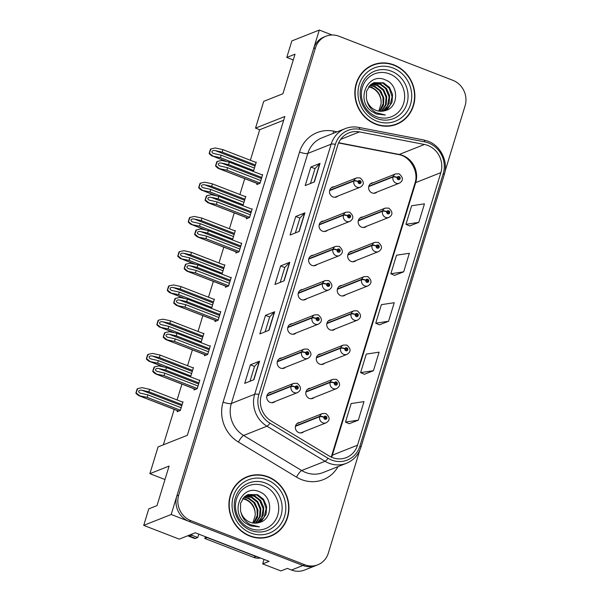 <?xml version="1.0" encoding="UTF-8"?>
<svg xmlns="http://www.w3.org/2000/svg" width="601" height="601" viewBox="0 0 601 601"><rect width="100%" height="100%" fill="white"/><g stroke="black" fill="none" stroke-linecap="round" stroke-linejoin="round"><path stroke-width="0.9" d="M334.276 186.738A5.326 4.951 68.4 0 0 332.556 187.061A5.326 4.951 68.4 0 0 329.521 192.004A5.326 4.951 68.4 0 0 333.007 196.963A5.326 4.951 68.4 0 0 336.485 196.97A5.326 4.951 68.4 0 0 337.957 196.024M302.874 289.457A5.326 4.951 68.4 0 0 301.146 289.787A5.326 4.951 68.4 0 0 298.119 294.723A5.326 4.951 68.4 0 0 301.604 299.681A5.326 4.951 68.4 0 0 305.075 299.689A5.326 4.951 68.4 0 0 306.555 298.742M323.811 220.98A5.326 4.951 68.4 0 0 322.083 221.303A5.326 4.951 68.4 0 0 319.048 226.246A5.326 4.951 68.4 0 0 322.534 231.197A5.326 4.951 68.4 0 0 326.012 231.205A5.326 4.951 68.4 0 0 327.492 230.266M292.402 323.699A5.326 4.951 68.4 0 0 290.681 324.029A5.326 4.951 68.4 0 0 287.646 328.965A5.326 4.951 68.4 0 0 291.132 333.923A5.326 4.951 68.4 0 0 294.61 333.931A5.326 4.951 68.4 0 0 296.09 332.984M281.937 357.941A5.326 4.951 68.4 0 0 280.209 358.264A5.326 4.951 68.4 0 0 277.181 363.207A5.326 4.951 68.4 0 0 280.667 368.165A5.326 4.951 68.4 0 0 284.138 368.173A5.326 4.951 68.4 0 0 285.618 367.226M313.339 255.222A5.326 4.951 68.4 0 0 311.618 255.545A5.326 4.951 68.4 0 0 308.583 260.488A5.326 4.951 68.4 0 0 312.069 265.439A5.326 4.951 68.4 0 0 315.548 265.447A5.326 4.951 68.4 0 0 317.02 264.508M373.371 182.727A5.326 4.951 68.4 0 0 371.651 183.05A5.326 4.951 68.4 0 0 368.616 187.993A5.326 4.951 68.4 0 0 372.102 192.944A5.326 4.951 68.4 0 0 375.58 192.951A5.326 4.951 68.4 0 0 377.052 192.012M341.969 285.445A5.326 4.951 68.4 0 0 340.241 285.768A5.326 4.951 68.4 0 0 337.214 290.711A5.326 4.951 68.4 0 0 340.699 295.669A5.326 4.951 68.4 0 0 344.17 295.677A5.326 4.951 68.4 0 0 345.65 294.73M331.497 319.687A5.326 4.951 68.4 0 0 329.776 320.01A5.326 4.951 68.4 0 0 326.741 324.953A5.326 4.951 68.4 0 0 330.227 329.911A5.326 4.951 68.4 0 0 333.705 329.919A5.326 4.951 68.4 0 0 335.185 328.972M321.032 353.929A5.326 4.951 68.4 0 0 319.304 354.252A5.326 4.951 68.4 0 0 316.276 359.195A5.326 4.951 68.4 0 0 319.762 364.153A5.326 4.951 68.4 0 0 323.233 364.161A5.326 4.951 68.4 0 0 324.713 363.214M362.906 216.969A5.326 4.951 68.4 0 0 361.178 217.292A5.326 4.951 68.4 0 0 358.151 222.235A5.326 4.951 68.4 0 0 361.637 227.186A5.326 4.951 68.4 0 0 365.107 227.193A5.326 4.951 68.4 0 0 366.587 226.254M310.559 388.171A5.326 4.951 68.4 0 0 308.839 388.494A5.326 4.951 68.4 0 0 305.804 393.437A5.326 4.951 68.4 0 0 309.29 398.388A5.326 4.951 68.4 0 0 312.768 398.395A5.326 4.951 68.4 0 0 314.248 397.456M352.434 251.203A5.326 4.951 68.4 0 0 350.714 251.534A5.326 4.951 68.4 0 0 347.678 256.469A5.326 4.951 68.4 0 0 351.164 261.427A5.326 4.951 68.4 0 0 354.643 261.435A5.326 4.951 68.4 0 0 356.115 260.488M271.464 392.183A5.326 4.951 68.4 0 0 269.744 392.506A5.326 4.951 68.4 0 0 266.709 397.449A5.326 4.951 68.4 0 0 270.195 402.407A5.326 4.951 68.4 0 0 273.673 402.415A5.326 4.951 68.4 0 0 275.153 401.468M300.094 422.405A5.326 4.951 68.4 0 0 298.374 422.736A5.326 4.951 68.4 0 0 295.339 427.679A5.326 4.951 68.4 0 0 298.825 432.63A5.326 4.951 68.4 0 0 302.295 432.637A5.326 4.951 68.4 0 0 303.775 431.698M143.722 525.379L148.77 508.874L157.011 505.614L169.106 466.053L149.874 473.678L158.055 446.919L187.354 435.297L284.821 116.504L255.523 128.118L263.704 101.359L282.936 93.733L295.023 54.18L286.79 57.448L291.831 40.943L319.296 30.05L171.195 514.486L143.722 525.379L179.256 539.135L195.28 532.779L269.083 561.349L262.675 563.888L264.042 559.396M171.195 514.486L302.942 565.488A19.976 18.563 68.4 0 0 315.976 565.518L304.527 570.056A19.976 18.563 68.4 0 1 291.493 570.026L287.323 568.411L280.915 570.95L262.675 563.888M332.083 35.001L319.296 30.05M149.874 473.678L164.982 479.53M283.687 120.223L259.7 129.733L250.362 160.264M244.742 178.655L239.897 194.506M234.27 212.897L229.424 228.748M223.805 247.139L218.959 262.983M213.332 281.381L208.487 297.225M202.868 315.615L198.022 331.467M192.395 349.857L187.557 365.709M181.93 384.099L177.085 399.95M174.207 409.371L163.367 444.808M259.7 129.733L255.523 128.118M252.6 171.165L253.614 170.767L256.259 162.112L255.703 162.33M242.135 205.407L243.15 205.001L245.794 196.354L245.238 196.572M221.198 273.883L222.212 273.485L224.857 264.831L224.301 265.056M210.733 308.125L211.74 307.727L214.384 299.073L213.828 299.29M200.261 342.367L201.275 341.969L203.919 333.315L203.363 333.532M189.796 376.609L190.802 376.211L193.447 367.557L192.898 367.774M231.663 239.649L232.677 239.243L235.322 230.589L234.766 230.814M177.468 410.633L177.13 411.723L180.338 410.445L182.982 401.799L182.426 402.016M257.138 183.455L256.807 184.545L260.008 183.275L262.652 174.621L262.096 174.838M246.665 217.697L246.335 218.787L249.543 217.517L252.187 208.863L251.631 209.08M225.736 286.174L225.398 287.263L228.605 285.993L231.25 277.339L230.694 277.564M215.263 320.416L214.933 321.505L218.133 320.235L220.777 311.581L220.221 311.806M204.798 354.658L204.46 355.747L207.668 354.477L210.312 345.823L209.757 346.041M236.201 251.939L235.87 253.029L239.07 251.751L241.715 243.105L241.159 243.322M194.326 388.9L193.995 389.989L197.196 388.719L199.84 380.065L199.292 380.283M286.79 57.448L293.258 59.95M393.925 64.9A31.966 29.697 68.4 0 0 373.071 64.848A31.966 29.697 68.4 0 0 354.868 94.5A31.966 29.697 68.4 0 0 375.783 124.234A31.966 29.697 68.4 0 0 396.637 124.279A31.966 29.697 68.4 0 0 414.84 94.635A31.966 29.697 68.4 0 0 393.925 64.9M376.684 64.037A31.966 29.697 68.4 0 0 372.162 65.231M268.001 476.773A31.966 29.697 68.4 0 0 247.146 476.728A31.966 29.697 68.4 0 0 228.951 506.373A31.966 29.697 68.4 0 0 249.858 536.107A31.966 29.697 68.4 0 0 270.713 536.16A31.966 29.697 68.4 0 0 288.916 506.508A31.966 29.697 68.4 0 0 268.001 476.773M250.76 475.917A31.966 29.697 68.4 0 0 246.237 477.104M427.837 145.457A21.313 19.803 -111.6 0 1 440.864 172.622L357.535 445.183A21.313 19.803 -111.6 0 1 346.311 457.609A21.313 19.803 -111.6 0 1 329.19 455.994L271.104 420.933A21.313 19.803 -111.6 0 1 261.292 395.353L337.747 145.284A21.313 19.803 -111.6 0 1 348.971 132.859A21.313 19.803 -111.6 0 1 359.466 131.904L424.426 144.473A21.313 19.803 -111.6 0 1 427.837 145.457M428.588 142.985A23.972 22.275 68.4 0 0 424.757 141.881L359.796 129.313A23.972 22.275 68.4 0 0 335.366 144.36L258.911 394.429A23.972 22.275 68.4 0 0 269.947 423.209L328.033 458.27A23.972 22.275 68.4 0 0 359.916 446.107L443.245 173.539A23.972 22.275 68.4 0 0 428.588 142.985M444.988 171.555L465.091 105.784A19.976 18.563 68.4 0 0 452.876 80.324L339.017 36.248A19.976 18.563 68.4 0 0 325.982 36.218L324.149 36.946A19.976 18.563 68.4 0 0 313.632 48.591L176.859 495.945A19.976 18.563 68.4 0 0 189.075 521.413L302.942 565.488A19.976 18.563 68.4 0 0 315.976 565.518L317.801 564.79A19.976 18.563 68.4 0 0 328.326 553.138L359.699 450.525M349.189 423.72L358.324 420.159L363.996 401.618L351.164 403.541L345.492 422.082L349.264 423.75M364.304 374.28L373.439 370.712L379.111 352.171L366.279 354.094L360.615 372.635L364.379 374.31M409.657 225.938L418.792 222.378L424.464 203.837L411.632 205.76L405.96 224.301L409.724 225.976M394.541 275.386L403.677 271.825L409.341 253.284L396.517 255.207L390.845 273.748L394.609 275.416M379.426 324.833L388.562 321.265L394.226 302.724L381.402 304.647L375.73 323.195L379.494 324.863M325.982 36.218A19.976 18.563 68.4 0 0 315.465 47.862L178.692 495.216A19.976 18.563 68.4 0 0 190.908 520.684L304.775 564.76A19.976 18.563 68.4 0 0 317.801 564.79M253.877 379.727L244.727 383.363L250.392 364.822L259.549 361.186L253.877 379.727M299.23 231.393L290.073 235.029L295.745 216.48L304.902 212.852L299.23 231.393M314.346 181.953L305.188 185.581L310.86 167.04L320.017 163.404L314.346 181.953M268.993 330.287L259.842 333.916L265.507 315.375L274.665 311.746L268.993 330.287M284.115 280.84L274.957 284.468L280.629 265.927L289.78 262.299L284.115 280.84M280.629 265.927L284.776 267.535M280.231 282.38L284.784 267.498L289.539 262.449A5.326 1.285 17 0 1 289.78 262.299M265.507 315.375L269.654 316.975M265.116 331.82L269.669 316.945L274.417 311.896A5.326 1.285 17 0 1 274.665 311.746M310.86 167.04L315.007 168.641M310.469 183.485L315.014 168.611L319.77 163.562A5.326 1.285 17 0 1 320.017 163.404M295.745 216.48L299.891 218.088M295.354 232.933L299.899 218.058L304.654 213.009A5.326 1.285 17 0 1 304.902 212.852M250.392 364.822L254.539 366.422M250.001 381.267L254.546 366.392L259.301 361.344A5.326 1.285 17 0 1 259.549 361.186M388.562 321.265L375.73 323.195M403.677 271.825L390.845 273.748M418.792 222.378L405.96 224.301M373.439 370.712L360.615 372.635M358.324 420.159L345.492 422.082M269.796 536.505A31.966 29.697 68.4 0 0 273.898 534.274M395.713 124.625A31.966 29.697 68.4 0 0 399.823 122.394M198.022 386.015L164.787 373.153L157.101 371.395M157.77 371.598C156.17 371.14 155.426 370.426 155.539 369.457C155.997 368.563 157.049 368.248 158.709 368.511L165.733 370.058L166.492 367.587L158.927 365.919L154.6 366.865L152.767 371.516C154.532 373.296 155.689 374.138 156.237 374.04L164.035 375.625L197.271 388.486M266.821 396.074L291.079 386.451A3.328 0.759 14.5 0 1 295.241 387.021A1.668 1.548 68.4 0 0 298.246 388.103A1.668 1.548 68.4 0 0 295.286 386.886L296.165 387.269A0.669 0.616 -111.6 0 1 297.375 387.525A0.669 0.616 -111.6 0 1 296.563 388.148A0.669 0.616 -111.6 0 1 296.15 387.322L295.241 387.021M295.286 386.886A3.328 0.841 -160.5 0 0 291.207 386.052A4.996 4.643 -111.6 0 1 293.769 383.34L268.264 393.452M266.919 395.683L291.207 386.052M195.55 389.373L155.817 373.995L195.693 389.313M154.6 366.865L154.134 367.046A3.328 0.932 -68.8 0 0 153.623 368.398L153.06 370.254A3.328 0.932 -68.8 0 0 152.767 371.516M199.727 380.456L166.492 367.587M198.969 382.927L165.733 370.058M164.787 373.153L164.035 375.625M153.232 371.328L156.47 373.95M181.164 407.748L147.929 394.88L140.243 393.129M140.904 393.332C139.304 392.874 138.561 392.16 138.673 391.191C139.131 390.297 140.191 389.981 141.851 390.237L148.868 391.792L149.626 389.32L142.061 387.645L137.734 388.599L135.909 393.249C137.667 395.022 138.831 395.864 139.379 395.774L147.17 397.351L180.405 410.22M295.444 426.304L319.709 416.681A3.328 0.759 14.5 0 1 323.871 417.244A1.668 1.548 68.4 0 0 326.869 418.334A1.668 1.548 68.4 0 0 323.909 417.109L324.795 417.5A0.669 0.616 -111.6 0 1 326.005 417.755A0.669 0.616 -111.6 0 1 325.194 418.371A0.669 0.616 -111.6 0 1 324.78 417.552L323.871 417.244M323.909 417.109A3.328 0.841 -160.5 0 0 319.83 416.275A4.996 4.643 -111.6 0 1 322.391 413.563L296.894 423.682M295.542 425.906L319.83 416.275M178.685 411.099L138.959 395.721L178.835 411.046M137.734 388.599L137.268 388.779A3.328 0.932 -68.8 0 0 136.765 390.132L136.194 391.98A3.328 0.932 -68.8 0 0 135.909 393.249M182.862 402.182L149.626 389.32M182.111 404.653L148.868 391.792M147.929 394.88L147.17 397.351M136.367 393.062L139.605 395.683M208.494 351.773L175.259 338.911L167.574 337.161M168.235 337.356C166.635 336.898 165.891 336.184 166.004 335.215C166.462 334.321 167.521 334.006 169.181 334.269L176.198 335.816L176.957 333.345L169.392 331.677L165.065 332.623L163.239 337.274C164.997 339.054 166.161 339.896 166.71 339.798L174.5 341.383L207.736 354.244M277.286 361.832L301.552 352.216A3.328 0.759 14.5 0 1 305.714 352.779A1.668 1.548 68.4 0 0 308.711 353.861A1.668 1.548 68.4 0 0 305.751 352.644L306.638 353.027A0.669 0.616 -111.6 0 1 307.847 353.29A0.669 0.616 -111.6 0 1 307.036 353.906A0.669 0.616 -111.6 0 1 306.615 353.08L305.714 352.779M305.751 352.644A3.328 0.841 -160.5 0 0 301.672 351.81A4.996 4.643 -111.6 0 1 304.234 349.098L278.736 359.21M277.384 361.441L301.672 351.81M206.015 355.131L166.289 339.753L206.166 355.071M165.065 332.623L164.599 332.811A3.328 0.932 -68.8 0 0 164.096 334.156L163.525 336.012A3.328 0.932 -68.8 0 0 163.239 337.274M210.192 346.214L176.957 333.345M209.441 348.685L176.198 335.816M175.259 338.911L174.5 341.383M163.697 337.093L166.935 339.708M218.959 317.531L185.724 304.669L178.039 302.919M178.7 303.114C177.107 302.656 176.363 301.942 176.476 300.973C176.934 300.079 177.986 299.764 179.646 300.027L186.671 301.582L187.429 299.11L179.864 297.435L175.537 298.381L173.704 303.032C175.469 304.812 176.626 305.654 177.175 305.563L184.973 307.141L218.208 320.01M287.759 327.59L312.017 317.974A3.328 0.759 14.5 0 1 316.179 318.538A1.668 1.548 68.4 0 0 319.184 319.619A1.668 1.548 68.4 0 0 316.224 318.402L317.103 318.785A0.669 0.616 -111.6 0 1 318.312 319.048A0.669 0.616 -111.6 0 1 317.501 319.664A0.669 0.616 -111.6 0 1 317.088 318.846L316.179 318.538M316.224 318.402A3.328 0.841 -160.5 0 0 312.144 317.568A4.996 4.643 -111.6 0 1 314.706 314.856L289.201 324.968M287.856 327.199L312.144 317.568M216.488 320.889L176.754 305.511L216.63 320.829M175.537 298.381L175.071 298.569A3.328 0.932 -68.8 0 0 174.56 299.914L173.997 301.77A3.328 0.932 -68.8 0 0 173.704 303.032M220.665 311.972L187.429 299.11M219.906 314.443L186.671 301.582M185.724 304.669L184.973 307.141M174.17 302.851L177.408 305.473M229.432 283.296L196.196 270.427L188.511 268.677M189.172 268.88C187.572 268.422 186.828 267.708 186.941 266.731C187.399 265.837 188.459 265.522 190.119 265.785L197.136 267.34L197.894 264.868L190.329 263.193L186.002 264.139L184.169 268.79C185.934 270.57 187.091 271.412 187.647 271.321L195.438 272.899L228.673 285.768M298.224 293.356L322.489 283.732A3.328 0.759 14.5 0 1 326.651 284.296A1.668 1.548 68.4 0 0 329.649 285.385A1.668 1.548 68.4 0 0 326.689 284.16L327.575 284.551A0.669 0.616 -111.6 0 1 328.785 284.806A0.669 0.616 -111.6 0 1 327.973 285.422A0.669 0.616 -111.6 0 1 327.553 284.604L326.651 284.296M326.689 284.16A3.328 0.841 -160.5 0 0 322.609 283.326A4.996 4.643 -111.6 0 1 325.171 280.614L299.674 290.726M298.321 292.957L322.609 283.326M226.953 286.647L187.219 271.269L227.095 286.594M186.002 264.139L185.536 264.327A3.328 0.932 -68.8 0 0 185.033 265.672L184.462 267.528A3.328 0.932 -68.8 0 0 184.169 268.79M231.13 277.73L197.894 264.868M230.371 280.201L197.136 267.34M196.196 270.427L195.438 272.899M184.635 268.609L187.873 271.231M191.629 373.506L158.394 360.645L150.708 358.887M151.369 359.09C149.777 358.632 149.033 357.918 149.146 356.949C149.604 356.055 150.656 355.739 152.316 356.002L159.34 357.55L160.099 355.078L152.534 353.411L148.207 354.357L146.374 359.007C148.139 360.78 149.296 361.629 149.844 361.532L157.642 363.117L190.878 375.978M305.917 392.062L330.174 382.439A3.328 0.759 14.5 0 1 334.336 383.002A1.668 1.548 68.4 0 0 337.341 384.092A1.668 1.548 68.4 0 0 334.381 382.867L335.26 383.258A0.669 0.616 -111.6 0 1 336.47 383.513A0.669 0.616 -111.6 0 1 335.659 384.129A0.669 0.616 -111.6 0 1 335.245 383.31L334.336 383.002M334.381 382.867A3.328 0.841 -160.5 0 0 330.302 382.033A4.996 4.643 -111.6 0 1 332.864 379.321L307.359 389.44M306.014 391.664L330.302 382.033M163.472 366.918L149.844 361.532L164.163 367.076M148.207 354.357L147.741 354.537A3.328 0.932 -68.8 0 0 147.23 355.89L146.667 357.745A3.328 0.932 -68.8 0 0 146.374 359.007M193.334 367.947L160.099 355.078M192.575 370.419L159.34 357.55M158.394 360.645L157.642 363.117M146.839 358.82L150.077 361.441M202.101 339.264L168.866 326.403L161.181 324.653M161.842 324.848C160.242 324.39 159.498 323.676 159.611 322.707C160.069 321.813 161.128 321.497 162.788 321.76L169.805 323.308L170.564 320.836L162.999 319.169L158.672 320.115L156.846 324.765C158.604 326.546 159.761 327.387 160.317 327.29L168.107 328.875L201.343 341.736M316.381 357.82L340.647 348.197A3.328 0.759 14.5 0 1 344.809 348.768A1.668 1.548 68.4 0 0 347.806 349.85A1.668 1.548 68.4 0 0 344.846 348.633L345.733 349.016A0.669 0.616 -111.6 0 1 346.942 349.271A0.669 0.616 -111.6 0 1 346.131 349.895A0.669 0.616 -111.6 0 1 345.71 349.068L344.809 348.768M344.846 348.633A3.328 0.841 -160.5 0 0 340.767 347.799A4.996 4.643 -111.6 0 1 343.329 345.087L317.831 355.199M316.479 357.43L340.767 347.799M173.944 332.684L160.317 327.29L174.628 332.834M158.672 320.115L158.206 320.295A3.328 0.932 -68.8 0 0 157.702 321.648L157.131 323.503A3.328 0.932 -68.8 0 0 156.846 324.765M203.799 333.705L170.564 320.836M203.04 336.177L169.805 323.308M168.866 326.403L168.107 328.875M157.304 324.578L160.542 327.199M212.566 305.023L179.331 292.161L171.646 290.411M172.307 290.606C170.714 290.148 169.97 289.434 170.083 288.465C170.541 287.571 171.593 287.255 173.253 287.518L180.277 289.073L181.029 286.594L173.471 284.927L169.144 285.873L167.311 290.523C169.076 292.304 170.233 293.145 170.782 293.048L178.572 294.633L211.815 307.494M326.854 323.578L351.112 313.962A3.328 0.759 14.5 0 1 355.274 314.526A1.668 1.548 68.4 0 0 358.279 315.608A1.668 1.548 68.4 0 0 355.319 314.391L356.198 314.774A0.669 0.616 -111.6 0 1 357.407 315.037A0.669 0.616 -111.6 0 1 356.596 315.653A0.669 0.616 -111.6 0 1 356.183 314.826L355.274 314.526M355.319 314.391A3.328 0.841 -160.5 0 0 351.239 313.557A4.996 4.643 -111.6 0 1 353.801 310.845L328.296 320.957M326.952 323.188L351.239 313.557M184.409 298.442L170.782 293.048L185.1 298.592M169.144 285.873L168.678 286.061A3.328 0.932 -68.8 0 0 168.167 287.406L167.604 289.261A3.328 0.932 -68.8 0 0 167.311 290.523M214.272 299.463L181.029 286.594M213.513 301.935L180.277 289.073M179.331 292.161L178.572 294.633M167.777 290.343L171.015 292.957M223.039 270.788L189.803 257.919L182.118 256.169M182.779 256.364C181.179 255.906 180.435 255.192 180.548 254.223C181.006 253.329 182.065 253.013 183.726 253.276L190.742 254.832L191.501 252.36L183.936 250.685L179.609 251.631L177.776 256.281C179.541 258.062 180.698 258.903 181.254 258.813L189.045 260.391L222.28 273.26M337.319 289.336L361.584 279.72A3.328 0.759 14.5 0 1 365.746 280.284A1.668 1.548 68.4 0 0 368.744 281.366A1.668 1.548 68.4 0 0 365.784 280.149L366.67 280.532A0.669 0.616 -111.6 0 1 367.88 280.795A0.669 0.616 -111.6 0 1 367.068 281.411A0.669 0.616 -111.6 0 1 366.648 280.592L365.746 280.284M365.784 280.149A3.328 0.841 -160.5 0 0 361.704 279.315A4.996 4.643 -111.6 0 1 364.266 276.603L338.769 286.715M337.416 288.946L361.704 279.315M194.882 264.2L181.254 258.813L195.565 264.35M179.609 251.631L179.143 251.819A3.328 0.932 -68.8 0 0 178.64 253.164L178.069 255.019A3.328 0.932 -68.8 0 0 177.776 256.281M224.736 265.221L191.501 252.36M223.978 267.693L190.742 254.832M189.803 257.919L189.045 260.391M178.242 256.101L181.479 258.723M198.901 534.184A13.32 3.734 -68.8 0 0 197.737 537.527L191.772 535.221A13.32 3.734 111.2 0 1 192.162 534.019M187.978 535.671A13.32 3.734 -68.8 0 0 188.549 536.152L194.514 538.458A13.32 3.734 -68.8 0 0 195.543 538.398L197.737 537.527M188.549 536.152A13.32 3.734 -68.8 0 0 189.578 536.092L191.772 535.221M258.084 557.089A13.32 12.373 -111.6 0 1 255.966 556.481L207.082 537.557A13.32 12.373 68.4 0 0 207.157 537.377M255.966 556.481L253.682 557.39A13.32 12.373 68.4 0 0 260.406 557.991M207.082 537.557L204.798 538.466A13.32 12.373 68.4 0 0 205.362 536.685M253.682 557.39L204.798 538.466M376.481 116.677A23.048 21.411 -111.6 0 1 362.395 87.303A23.048 21.411 -111.6 0 1 389.561 73.9A23.048 21.411 -111.6 0 1 403.654 103.274A23.048 21.411 -111.6 0 1 376.481 116.677M371.388 111.193L376.279 113.98L385.361 115.009L376.188 112.725C371.215 109.968 368.128 105.904 366.91 100.517A15.055 13.988 68.4 0 0 376.008 110.351A15.055 13.988 68.4 0 0 384.715 110.757C398.974 108.045 399.102 85.072 385.895 80.128C368.203 71.234 355.123 99.601 371.388 111.193M368.586 86.927A15.055 13.988 -111.6 0 1 371.275 87.671A15.055 13.988 -111.6 0 1 381.064 103.95L378.788 111.11M393.828 65.209A31.635 29.389 -111.6 0 1 414.525 94.635A31.635 29.389 -111.6 0 1 396.517 123.971A31.635 29.389 -111.6 0 1 375.88 123.919A31.635 29.389 -111.6 0 1 355.183 94.5A31.635 29.389 -111.6 0 1 373.191 65.156A31.635 29.389 -111.6 0 1 393.828 65.209M396.517 123.971L394.684 124.692A31.635 29.389 -111.6 0 1 391.198 125.812M368.856 86.567L371.899 87.423C378.495 90.743 381.552 96.25 381.064 103.95M370.021 85.267L374.806 86.274L380.733 90.849L383.859 97.963L383.491 105.092L380.005 111.26M369.72 85.567L374.085 86.559L379.554 90.578L382.882 97.084L383.175 103.537L379.577 111.223M371.283 84.193L377.713 85.117L383.641 89.692L386.766 96.814L386.195 104.597L381.665 111.275M370.96 84.441L376.992 85.402L383.107 90.24L386.045 97.137L385.504 104.769L381.252 111.29M372.628 83.329L380.621 83.967L386.548 88.542L389.673 95.657L389.102 103.44L384.918 109.825L383.243 111.102M372.282 83.524L379.9 84.253L385.542 88.475L389.08 96.851L387.577 105.663L382.86 111.162M366.91 100.517L366.422 98.864L366.512 91.277L370.208 85.087L374.04 82.66L383.528 82.81L389.456 87.385L392.581 94.507L392.01 102.29L387.825 108.668L384.745 110.749M373.687 82.803L382.799 83.103L389.178 88.287L392.07 96.701L390.109 105.22L384.385 110.847M368.052 67.462A31.635 29.389 -111.6 0 1 371.365 65.885L373.191 65.156M250.564 528.557A23.048 21.411 -111.6 0 1 236.471 499.183A23.048 21.411 -111.6 0 1 263.636 485.781A23.048 21.411 -111.6 0 1 277.73 515.155A23.048 21.411 -111.6 0 1 250.564 528.557M245.463 523.065L250.354 525.852L259.437 526.889L250.264 524.598C245.291 521.848 242.203 517.777 240.986 512.39A15.055 13.988 68.4 0 0 250.084 522.231A15.055 13.988 68.4 0 0 258.791 522.637C273.049 519.918 273.177 496.952 259.97 492.001C242.278 483.114 229.206 511.481 245.463 523.065M242.661 498.807A15.055 13.988 -111.6 0 1 245.351 499.551A15.055 13.988 -111.6 0 1 255.14 515.823L252.863 522.99M267.903 477.081A31.635 29.389 -111.6 0 1 288.6 506.508A31.635 29.389 -111.6 0 1 270.593 535.844A31.635 29.389 -111.6 0 1 249.956 535.799A31.635 29.389 -111.6 0 1 229.259 506.373A31.635 29.389 -111.6 0 1 247.274 477.036A31.635 29.389 -111.6 0 1 267.903 477.081M270.593 535.844L268.76 536.573A31.635 29.389 -111.6 0 1 265.274 537.692M242.932 498.447L245.982 499.303C252.578 502.616 255.628 508.13 255.14 515.823M244.096 497.14L248.889 498.146L254.809 502.721L257.934 509.843L257.566 516.973L254.08 523.133M243.796 497.44L248.16 498.432L253.637 502.459L256.958 508.964L257.251 515.418L253.652 523.095M245.358 496.073L251.796 496.997L257.716 501.572L260.842 508.686L260.271 516.469L255.741 523.155M245.035 496.321L251.068 497.282L257.183 502.113L260.12 509.017L259.579 516.642L255.335 523.17M246.703 495.209L254.696 495.84L260.624 500.415L263.749 507.537L263.178 515.32L258.993 521.698L257.326 522.975M246.357 495.404L253.975 496.133L259.617 500.355L263.155 508.731L261.653 517.544L256.935 523.035M240.986 512.39L240.498 510.745L240.588 503.157L244.284 496.967L248.115 494.533L257.604 494.691L263.531 499.266L266.656 506.388L266.085 514.163L261.901 520.549L258.821 522.63M247.762 494.683L256.882 494.976L263.253 500.16L266.145 508.581L264.185 517.093L258.46 522.727M242.135 479.335A31.635 29.389 -111.6 0 1 245.441 477.765L247.274 477.036M239.897 249.054L206.661 236.185L198.976 234.435M199.637 234.638C198.045 234.18 197.301 233.466 197.413 232.497C197.872 231.603 198.923 231.287 200.584 231.543L207.608 233.098L208.359 230.626L200.802 228.951L196.474 229.905L194.641 234.555C196.407 236.328 197.564 237.17 198.112 237.079L205.903 238.657L239.145 251.526M308.696 259.114L332.954 249.49A3.328 0.759 14.5 0 1 337.116 250.054A1.668 1.548 68.4 0 0 340.121 251.143A1.668 1.548 68.4 0 0 337.161 249.918L338.04 250.309A0.669 0.616 -111.6 0 1 339.249 250.564A0.669 0.616 -111.6 0 1 338.438 251.18A0.669 0.616 -111.6 0 1 338.025 250.362L337.116 250.054M337.161 249.918A3.328 0.841 -160.5 0 0 333.074 249.084A4.996 4.643 -111.6 0 1 335.643 246.372L310.139 256.492M308.794 258.715L333.074 249.084M237.425 252.405L197.691 237.027L237.568 252.352M196.474 229.905L196.009 230.085A3.328 0.932 -68.8 0 0 195.498 231.438L194.934 233.286A3.328 0.932 -68.8 0 0 194.641 234.555M241.602 243.488L208.359 230.626M240.843 245.959L207.608 233.098M206.661 236.185L205.903 238.657M195.107 234.367L198.345 236.989M250.369 214.812L217.134 201.944L209.448 200.193M210.11 200.396C208.509 199.938 207.766 199.224 207.878 198.255C208.337 197.361 209.396 197.045 211.056 197.308L218.073 198.856L218.832 196.384L211.267 194.709L206.939 195.663L205.106 200.313C206.872 202.086 208.029 202.935 208.585 202.838L216.375 204.423L249.61 217.284M319.161 224.872L343.419 215.248A3.328 0.759 14.5 0 1 347.588 215.812A1.668 1.548 68.4 0 0 350.586 216.901A1.668 1.548 68.4 0 0 347.626 215.676L348.505 216.067A0.669 0.616 -111.6 0 1 349.722 216.322A0.669 0.616 -111.6 0 1 348.903 216.938A0.669 0.616 -111.6 0 1 348.49 216.12L347.588 215.812M347.626 215.676A3.328 0.841 -160.5 0 0 343.547 214.85A4.996 4.643 -111.6 0 1 346.108 212.138L320.603 222.25M319.259 224.474L343.547 214.85M247.89 218.171L208.156 202.792L248.033 218.11M206.939 195.663L206.474 195.843A3.328 0.932 -68.8 0 0 205.97 197.196L205.399 199.051A3.328 0.932 -68.8 0 0 205.106 200.313M252.067 209.253L218.832 196.384M251.308 211.725L218.073 198.856M217.134 201.944L216.375 204.423M205.572 200.125L208.81 202.747M260.834 180.57L227.599 167.709L219.913 165.959M220.575 166.154C218.982 165.696 218.238 164.982 218.351 164.013C218.809 163.119 219.861 162.803 221.521 163.066L228.545 164.614L229.297 162.142L221.739 160.475L217.404 161.421L215.579 166.071C217.344 167.852 218.501 168.693 219.049 168.596L226.84 170.181L260.075 183.042M329.633 190.63L353.891 181.014A3.328 0.759 14.5 0 1 358.053 181.577A1.668 1.548 68.4 0 0 361.051 182.659A1.668 1.548 68.4 0 0 358.098 181.442L358.977 181.825A0.669 0.616 -111.6 0 1 360.187 182.088A0.669 0.616 -111.6 0 1 359.375 182.704A0.669 0.616 -111.6 0 1 358.962 181.878L358.053 181.577M358.098 181.442A3.328 0.841 -160.5 0 0 354.012 180.608A4.996 4.643 -111.6 0 1 356.581 177.896L331.076 188.008M329.731 190.239L354.012 180.608M258.355 183.929L218.629 168.55L258.505 183.868M217.404 161.421L216.946 161.601A3.328 0.932 -68.8 0 0 216.435 162.954L215.872 164.809A3.328 0.932 -68.8 0 0 215.579 166.071M262.532 175.011L229.297 162.142M261.781 177.483L228.545 164.614M227.599 167.709L226.84 170.181M216.044 165.884L219.282 168.505M233.504 236.546L200.268 223.677L192.583 221.927M193.244 222.13C191.651 221.671 190.908 220.958 191.02 219.981C191.479 219.087 192.53 218.772 194.191 219.034L201.215 220.59L201.966 218.118L194.408 216.443L190.074 217.389L188.248 222.039C190.014 223.82 191.171 224.661 191.719 224.571L199.509 226.149L232.745 239.018M347.791 255.102L372.049 245.478A3.328 0.759 14.5 0 1 376.211 246.042A1.668 1.548 68.4 0 0 379.216 247.131A1.668 1.548 68.4 0 0 376.256 245.907L377.135 246.29A0.669 0.616 -111.6 0 1 378.345 246.553A0.669 0.616 -111.6 0 1 377.533 247.169A0.669 0.616 -111.6 0 1 377.12 246.35L376.211 246.042M376.256 245.907A3.328 0.841 -160.5 0 0 372.177 245.073A4.996 4.643 -111.6 0 1 374.739 242.361L349.234 252.473M347.889 254.704L372.177 245.073M205.347 229.958L191.719 224.571L206.038 230.108M190.074 217.389L189.615 217.577A3.328 0.932 -68.8 0 0 189.105 218.922L188.541 220.777A3.328 0.932 -68.8 0 0 188.248 222.039M235.201 230.979L201.966 218.118M234.45 233.451L201.215 220.59M200.268 223.677L199.509 226.149M188.714 221.859L191.952 224.481M243.976 202.304L210.741 189.435L203.055 187.685M203.716 187.888C202.116 187.429 201.373 186.716 201.485 185.747C201.944 184.853 203.003 184.537 204.663 184.792L211.68 186.348L212.438 183.876L204.873 182.201L200.546 183.155L198.713 187.805C200.479 189.578 201.635 190.419 202.191 190.329L209.982 191.907L243.217 204.776M358.256 220.86L382.521 211.236A3.328 0.759 14.5 0 1 386.683 211.8A1.668 1.548 68.4 0 0 389.681 212.889A1.668 1.548 68.4 0 0 386.721 211.665L387.607 212.055A0.669 0.616 -111.6 0 1 388.817 212.311A0.669 0.616 -111.6 0 1 388.006 212.927A0.669 0.616 -111.6 0 1 387.585 212.108L386.683 211.8M386.721 211.665A3.328 0.841 -160.5 0 0 382.642 210.831A4.996 4.643 -111.6 0 1 385.203 208.119L359.706 218.238M358.354 220.462L382.642 210.831M215.819 195.716L202.191 190.329L216.503 195.873M200.546 183.155L200.08 183.335A3.328 0.932 -68.8 0 0 199.577 184.687L199.006 186.535A3.328 0.932 -68.8 0 0 198.713 187.805M245.674 196.737L212.438 183.876M244.915 199.209L211.68 186.348M210.741 189.435L209.982 191.907M199.179 187.617L202.417 190.239M254.441 168.062L221.206 155.201L213.52 153.443M214.181 153.646C212.581 153.187 211.845 152.474 211.958 151.505C212.408 150.611 213.468 150.295 215.128 150.558L222.152 152.106L222.903 149.634L215.338 147.966L211.011 148.913L209.186 153.563C210.951 155.336 212.108 156.185 212.656 156.087L220.447 157.672L253.682 170.534M368.729 186.618L392.986 176.994A3.328 0.759 14.5 0 1 397.148 177.558A1.668 1.548 68.4 0 0 400.153 178.647A1.668 1.548 68.4 0 0 397.193 177.423L398.072 177.813A0.669 0.616 -111.6 0 1 399.282 178.069A0.669 0.616 -111.6 0 1 398.471 178.685A0.669 0.616 -111.6 0 1 398.057 177.866L397.148 177.558M397.193 177.423A3.328 0.841 -160.5 0 0 393.107 176.589A4.996 4.643 -111.6 0 1 395.676 173.884L370.171 183.996M368.826 186.22L393.107 176.589M226.284 161.481L212.656 156.087L226.975 161.631M211.011 148.913L210.553 149.093A3.328 0.932 -68.8 0 0 210.042 150.445L209.479 152.301A3.328 0.932 -68.8 0 0 209.186 153.563M256.139 162.503L222.903 149.634M255.387 164.974L222.152 152.106M221.206 155.201L220.447 157.672M209.651 153.375L212.882 155.997M291.493 570.026L304.775 564.76M440.864 172.622L415.689 182.606A21.313 19.803 68.4 0 0 402.655 155.441A21.313 19.803 68.4 0 0 399.252 154.457L338.709 142.745M338.062 466.609A33.295 30.936 -111.6 0 1 301.537 479.598A33.295 30.936 -111.6 0 1 296.511 477.126L238.424 442.066A33.295 30.936 -111.6 0 1 223.099 402.092L299.553 152.023A33.295 30.936 -111.6 0 1 333.487 131.123L337.123 131.822M328.033 458.27A6.656 1.563 121.1 0 1 325.043 461.267L301.694 470.53A26.639 24.754 68.4 0 0 305.721 472.506A26.639 24.754 68.4 0 0 323.098 472.544L346.446 463.288A26.639 24.754 -111.6 0 1 325.043 461.267L266.957 426.207A26.639 24.754 -111.6 0 1 254.696 394.233L331.151 144.165A6.656 1.608 17 0 1 335.366 144.36M359.916 446.107A6.656 1.608 17 0 1 360.878 447.399L444.207 174.831C448.541 161.797 440.864 145.818 428.032 141.205L423.697 139.958A6.656 2.119 100.9 0 1 424.757 141.881M258.911 394.429A6.656 1.608 -163 0 0 254.696 394.233L231.347 403.496A26.639 24.754 68.4 0 0 243.608 435.47L301.694 470.53A6.656 1.563 -58.9 0 0 296.511 477.126M269.947 423.209A6.656 1.563 121.1 0 1 266.957 426.207L243.608 435.47A6.656 1.563 -58.9 0 0 238.424 442.066M423.697 139.958L358.737 127.389A6.656 2.119 100.9 0 1 359.796 129.313M299.553 152.023A6.656 1.608 17 0 0 307.802 153.42L331.151 144.165A26.639 24.754 -111.6 0 1 345.177 128.629L321.828 137.892A26.639 24.754 68.4 0 0 307.802 153.42L231.347 403.496A6.656 1.608 17 0 1 223.099 402.092M444.207 174.831A6.656 1.608 -163 0 0 443.245 173.539M315.465 47.862L313.632 48.591M178.692 495.216L176.859 495.945M190.908 520.684L189.075 521.413M333.487 131.123A6.656 2.119 -79.1 0 0 333.345 133.324M331.594 457.241A21.313 19.803 68.4 0 0 332.353 455.167L415.689 182.606A11.99 2.892 17 0 0 414.953 183.252C419.182 171.533 409.859 156.027 398.463 154.555A11.99 3.809 -79.1 0 0 399.252 154.457L424.426 144.473M357.535 445.183L332.353 455.167A11.99 2.892 17 0 0 331.624 455.821L414.953 183.252M359.466 131.904L340.677 139.357M283.89 280.93L289.539 262.449M299.005 231.483L304.654 213.009M314.12 182.035L319.77 163.562M268.767 330.377L274.417 311.896M253.652 379.817L259.301 361.344M271.945 402.738L297.45 392.626A4.996 4.643 -111.6 0 1 291.079 386.451M198.653 383.971L158.709 368.511M300.575 432.968L326.08 422.849A4.996 4.643 -111.6 0 1 319.709 416.681M181.787 405.698L141.851 390.237M282.417 368.496L307.922 358.384A4.996 4.643 -111.6 0 1 301.552 352.216M209.118 349.729L169.181 334.269M292.882 334.254L318.387 324.142A4.996 4.643 -111.6 0 1 312.017 317.974M219.59 315.487L179.646 300.027M303.355 300.012L328.852 289.9A4.996 4.643 -111.6 0 1 322.489 283.732M230.055 281.245L190.119 265.785M311.04 398.726L336.545 388.614A4.996 4.643 -111.6 0 1 330.174 382.439M192.26 371.456L152.316 356.002M321.512 364.484L347.017 354.372A4.996 4.643 -111.6 0 1 340.647 348.197M202.725 337.221L162.788 321.76M331.977 330.242L357.482 320.13A4.996 4.643 -111.6 0 1 351.112 313.962M213.197 302.979L173.253 287.518M342.45 296L367.947 285.888A4.996 4.643 -111.6 0 1 361.584 279.72M223.662 268.737L183.726 253.276M195.543 538.398L189.578 536.092M376.872 118.54A25.52 23.709 -111.6 0 1 366.708 111.29A25.52 23.709 -111.6 0 1 360.179 94.823A25.52 23.709 -111.6 0 1 391.349 71.181A25.52 23.709 -111.6 0 1 406.952 103.703A25.52 23.709 -111.6 0 1 376.872 118.54M392.979 67.988A28.638 26.609 -111.6 0 1 410.491 104.484A28.638 26.609 -111.6 0 1 376.729 121.139A28.638 26.609 -111.6 0 1 359.218 84.643A28.638 26.609 -111.6 0 1 392.979 67.988M250.948 530.42A25.52 23.709 -111.6 0 1 240.783 523.17A25.52 23.709 -111.6 0 1 234.255 506.696A25.52 23.709 -111.6 0 1 265.424 483.054A25.52 23.709 -111.6 0 1 281.028 515.575A25.52 23.709 -111.6 0 1 250.948 530.42M267.054 479.868A28.638 26.609 -111.6 0 1 284.566 516.364A28.638 26.609 -111.6 0 1 250.805 533.019A28.638 26.609 -111.6 0 1 233.301 496.516A28.638 26.609 -111.6 0 1 267.054 479.868M313.82 265.777L339.325 255.658A4.996 4.643 -111.6 0 1 332.954 249.49M240.52 247.003L200.584 231.543M324.292 231.535L349.79 221.423A4.996 4.643 -111.6 0 1 343.419 215.248M250.993 212.762L211.056 197.308M334.757 197.293L360.262 187.181A4.996 4.643 -111.6 0 1 353.891 181.014M261.458 178.527L221.521 163.066M352.915 261.758L378.42 251.646A4.996 4.643 -111.6 0 1 372.049 245.478M234.127 234.495L194.191 219.034M363.387 227.524L388.885 217.404A4.996 4.643 -111.6 0 1 382.521 211.236M244.599 200.253L204.663 184.792M373.852 193.282L399.357 183.17A4.996 4.643 -111.6 0 1 392.986 176.994M255.064 166.011L215.128 150.558M358.737 127.389C354.064 126.51 349.542 126.924 345.177 128.629M346.446 463.288C353.591 460.276 358.399 454.98 360.878 447.399M398.463 154.555L338.611 142.97M331.196 457.06L331.624 455.821M297.45 392.626C301.552 390.117 301.499 387.021 297.285 383.333L293.769 383.34M326.08 422.849C330.182 420.347 330.122 417.244 325.907 413.556L322.391 413.563M307.922 358.384C312.024 355.875 311.964 352.779 307.75 349.091L304.234 349.098M318.387 324.142C322.489 321.633 322.436 318.538 318.222 314.849L314.706 314.856M328.852 289.9C332.962 287.391 332.901 284.296 328.687 280.607L325.171 280.614M336.545 388.614C340.647 386.105 340.594 383.002 336.38 379.314L332.864 379.321M347.017 354.372C351.119 351.863 351.059 348.768 346.845 345.079L343.329 345.087M357.482 320.13C361.584 317.621 361.532 314.526 357.317 310.837L353.801 310.845M367.947 285.888C372.057 283.379 371.996 280.284 367.782 276.595L364.266 276.603M366.708 111.29C362.711 106.527 360.532 101.036 360.179 94.823M240.783 523.17C236.786 518.4 234.608 512.908 234.255 506.696M339.325 255.658C343.426 253.156 343.374 250.054 339.159 246.365L335.643 246.372M349.79 221.423C353.891 218.914 353.839 215.812 349.624 212.13L346.108 212.138M360.262 187.181C364.364 184.672 364.311 181.577 360.097 177.888L356.581 177.896M378.42 251.646C382.521 249.137 382.469 246.042 378.254 242.353L374.739 242.361M388.885 217.404C392.994 214.903 392.934 211.8 388.719 208.111L385.203 208.119M399.357 183.17C403.459 180.661 403.406 177.558 399.192 173.877L395.676 173.884"/></g></svg>
